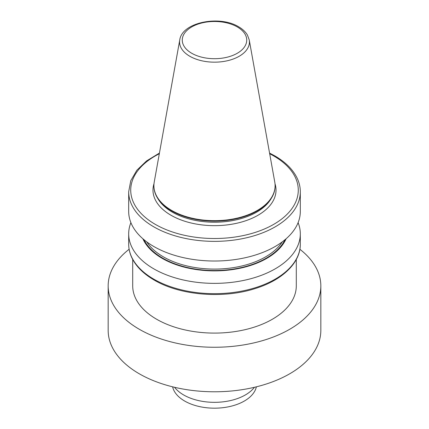 <?xml version="1.0" encoding="UTF-8"?>
<svg xmlns="http://www.w3.org/2000/svg" width="429" height="429" viewBox="0 0 429 429"><rect width="100%" height="100%" fill="white"/><g stroke="black" fill="none" stroke-linecap="round" stroke-linejoin="round"><path stroke-width="0.64" d="M299.876 249.27A106.333 61.39 180 0 1 320.833 285.87L320.833 330.394A106.333 61.39 180 0 1 255.191 387.114A106.333 61.39 180 0 1 139.307 373.804A106.333 61.39 180 0 1 108.167 330.394L108.167 285.87A106.333 61.39 180 0 1 129.124 249.27M249.244 39.918L274.774 182.084A60.596 34.985 180 0 1 275.096 185.687A60.596 34.985 180 0 1 237.687 218.012A60.596 34.985 180 0 1 171.654 210.43A60.596 34.985 180 0 1 153.904 185.687A60.596 34.985 180 0 1 154.226 182.084L179.756 39.918A34.931 20.168 180 0 0 189.8 56.258A34.931 20.168 180 0 0 229.515 60.21A34.931 20.168 180 0 0 249.244 39.918L247.42 35.033C245.501 31.8 242.578 29.059 238.658 26.802C219.712 15.026 182.052 22.179 179.756 39.918M275.096 185.687L275.096 186.132A60.596 34.985 180 0 1 271.707 197.672A60.596 34.985 180 0 1 171.654 210.875A60.596 34.985 180 0 1 157.293 197.672A60.596 34.985 180 0 1 153.904 186.132L153.904 185.687M296.294 259.459L296.294 285.87A81.794 47.222 180 0 1 245.801 329.499A81.794 47.222 180 0 1 156.66 319.262A81.794 47.222 180 0 1 132.706 285.87L132.706 259.459M320.833 285.87A106.333 61.39 180 0 1 255.191 342.589A106.333 61.39 180 0 1 139.307 329.279A106.333 61.39 180 0 1 108.167 285.87M286.122 238.765A73.917 42.675 180 0 1 214.5 270.887A73.917 42.675 180 0 1 142.878 238.765M298.107 222.646A85.816 49.544 180 0 1 300.316 233.821A85.816 49.544 180 0 1 247.34 279.595A85.816 49.544 180 0 1 153.818 268.854A85.816 49.544 180 0 1 128.684 233.821A85.816 49.544 180 0 1 130.893 222.646M300.316 191.811L300.316 211.47A85.816 49.544 180 0 1 247.34 257.244A85.816 49.544 180 0 1 153.818 246.503A85.816 49.544 180 0 1 128.684 211.47L128.684 191.811A85.816 49.544 180 0 0 214.5 241.361A85.816 49.544 180 0 0 300.316 191.811C300.305 186.867 299.12 182.052 296.755 177.359C292.46 169.026 285.129 161.851 274.758 155.84L269.568 153.078M256.36 386.829L256.354 386.861A42.181 24.356 180 0 1 228.174 406.864A42.181 24.356 180 0 1 184.674 401.045A42.181 24.356 180 0 1 172.646 386.861L172.64 386.829M254.424 387.296A43.624 25.188 180 0 1 183.655 394.953A43.624 25.188 180 0 1 174.576 387.296M275 183.703A61.519 35.516 180 0 1 243.114 221.584A61.519 35.516 180 0 1 170.999 215.256A61.519 35.516 180 0 1 154 183.703M191.709 53.255A32.234 18.608 0 0 0 237.291 53.255A32.234 18.608 0 0 0 237.291 26.936A32.234 18.608 0 0 0 191.709 26.936A32.234 18.608 0 0 0 191.709 53.255M153.818 279.161A85.816 49.544 0 0 0 247.34 289.902A85.816 49.544 0 0 0 300.316 244.128C300.547 262.907 282.019 280.464 254.612 288.733C222.603 298.959 179.869 295.329 154.242 280.099C143.838 274.067 136.492 266.87 132.207 258.505C129.869 253.834 128.695 249.045 128.684 244.128A85.816 49.544 0 0 0 153.818 279.161M271.707 197.672L270.828 199.126A59.663 34.449 180 0 1 172.308 212.124A59.663 34.449 180 0 1 158.172 199.126L157.293 197.672M159.315 153.754A83.773 48.364 0 0 0 152.708 222.801A83.773 48.364 0 0 0 272.415 225.091A83.773 48.364 0 0 0 273.734 155.942A83.773 48.364 0 0 0 269.685 153.754M282.239 241.886A72.254 41.715 180 0 1 214.5 269.09A72.254 41.715 180 0 1 146.761 241.886M285.022 239.704A73.279 42.305 180 0 1 214.5 270.517A73.279 42.305 180 0 1 143.978 239.704M300.316 233.821L300.316 244.128M159.432 153.078L146.568 160.918L136.851 170.254L130.765 180.716L128.684 191.811M128.684 233.821L128.684 244.128"/></g></svg>

